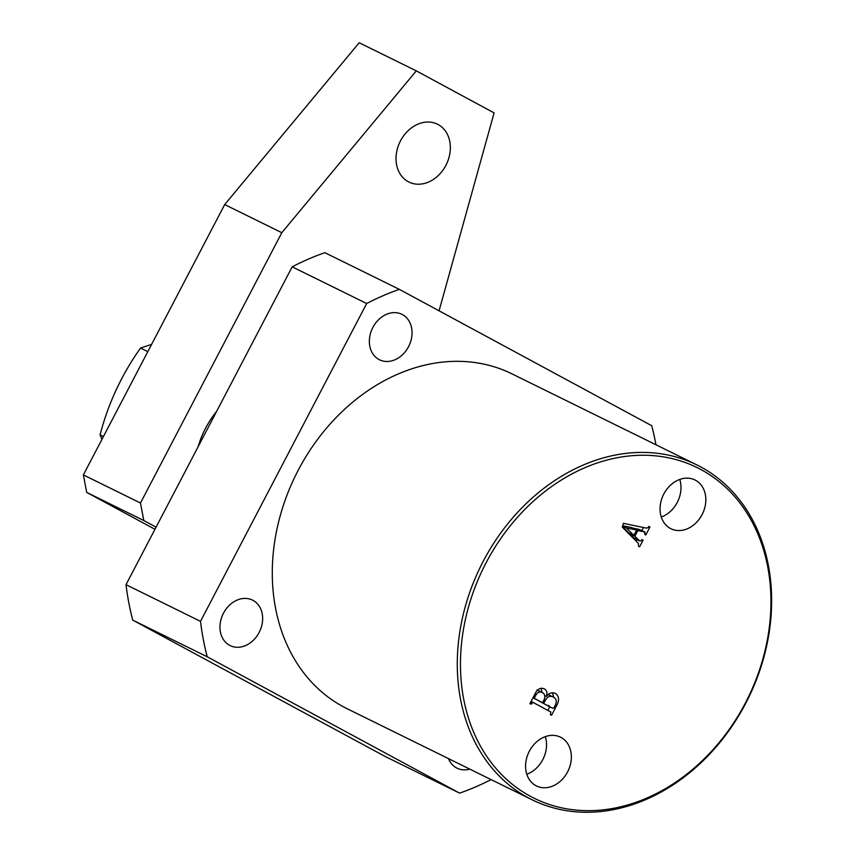 <?xml version="1.0" encoding="UTF-8"?>
<svg xmlns="http://www.w3.org/2000/svg" width="855" height="855" viewBox="0 0 855 855"><rect width="100%" height="100%" fill="white"/><g stroke="black" fill="none" stroke-linecap="round" stroke-linejoin="round"><path stroke-width="1.28" d="M448.512 758.631A25.34 20.264 116.2 0 0 457.04 768.175A25.34 20.264 116.2 0 0 469.801 769.115M372.876 327.422A25.34 20.264 116.2 0 0 379.513 359.795A25.34 20.264 116.2 0 0 408.54 346.692A25.34 20.264 116.2 0 0 401.903 314.319A25.34 20.264 116.2 0 0 372.876 327.422M223.476 613.206A25.34 20.264 116.2 0 0 230.113 645.578A25.34 20.264 116.2 0 0 259.14 632.476A25.34 20.264 116.2 0 0 252.503 600.103A25.34 20.264 116.2 0 0 223.476 613.206M529.341 751.224A27.189 21.738 116.2 0 0 536.459 785.948A27.189 21.738 116.2 0 0 567.602 771.883A27.189 21.738 116.2 0 0 560.485 737.17A27.189 21.738 116.2 0 0 529.341 751.224M526.798 774.245A27.189 21.738 116.2 0 0 542.765 759.657A27.189 21.738 116.2 0 0 545.319 736.636M663.811 494.019A27.189 21.738 116.2 0 0 670.929 528.732A27.189 21.738 116.2 0 0 702.062 514.678A27.189 21.738 116.2 0 0 694.944 479.954A27.189 21.738 116.2 0 0 663.811 494.019M661.257 517.04A27.189 21.738 116.2 0 0 677.235 502.451A27.189 21.738 116.2 0 0 679.778 479.431M745.378 703.002A184.306 147.349 116.2 0 0 701.079 469.641A184.306 147.349 116.2 0 0 486.035 562.889A184.306 147.349 116.2 0 0 530.324 796.262A184.306 147.349 116.2 0 0 745.378 703.002M483.171 561.404A186.614 149.187 -63.8 0 1 696.9 464.928A186.614 149.187 -63.8 0 1 745.752 703.27A186.614 149.187 -63.8 0 1 532.024 799.756A186.614 149.187 -63.8 0 1 483.171 561.404M532.024 799.756L347.034 708.667A186.614 149.187 -63.8 0 1 298.181 470.314A186.614 149.187 -63.8 0 1 511.91 373.838L696.9 464.928M644.157 531.863L637.862 530.549L634.848 536.309L639.807 541.001L641.271 540.755L641.902 539.548L643.088 540.178L639.626 546.815L638.439 546.174L638.418 543.395L622.301 527.14L623.391 523.346L646.369 528.112L648.143 527.61L648.774 526.402L649.96 527.043L645.814 534.952L644.638 534.311L645.151 533.328L644.157 531.863L645.044 532.088L639.187 529.427L644.157 531.863M556.776 705.279L551.561 715.261L550.374 714.62L550.844 712.001L532.996 702.361L531.126 704.221L529.94 703.58L534.877 694.132C537.197 689.162 540.317 687.399 544.24 688.82C546.783 690.306 547.531 692.828 546.452 696.387C549.295 692.903 552.351 691.952 555.643 693.544C559.095 696.323 559.469 700.234 556.776 705.279L555.558 704.68M207.231 656.79L459.616 793.141L385.124 756.461L132.739 620.11L207.231 656.79A274.156 219.179 116.2 0 1 200.508 621.361L366.677 303.514A274.156 219.179 116.2 0 1 399.328 289.353L651.713 425.705A274.156 219.179 116.2 0 1 655.967 444.771M200.508 621.361L126.016 584.67A274.156 219.179 116.2 0 0 132.739 620.11M126.016 584.67L292.186 266.835A274.156 219.179 -63.8 0 1 324.836 252.674L399.328 289.353M459.616 793.141A274.156 219.179 116.2 0 0 491.091 779.6M292.186 266.835L366.677 303.514M639.187 529.427L632.903 528.101L637.862 530.549M630.05 533.552L634.848 536.309M629.889 533.862L633.801 537.806L638.76 540.253M633.801 537.806L639.807 541.001M641.881 539.591L643.088 540.178M637.103 539.676L636.291 541.236M648.753 526.445L649.96 527.043M643.462 527.514L641.881 530.528M622.483 526.488L628.842 532.954L633.812 535.401L636.633 530.004L631.663 527.556L622.697 525.772M636.633 530.004L626.523 527.984L633.812 535.401M622.611 526.06L626.523 527.984M549.754 706.775L547.863 710.387M531.073 701.41L532.996 702.361M530.581 702.35L531.789 702.949M541.236 688.136L541.835 692.326M544.763 695.553L546.452 696.387M552.565 692.785L553.57 697.21M532.964 697.798L542.54 702.725L544.282 699.39C545.447 696.12 544.763 693.833 542.23 692.518L537.015 689.942M538.778 700.876L547.82 705.824L548.889 705.514L547.82 705.824L552.79 708.271L553.858 707.951L555.365 705.076C557.011 701.378 556.381 698.738 553.474 697.156L548.119 694.517M538.757 700.918L552.79 708.271L553.858 707.951M544.047 699.839L545.255 700.437L543.716 703.366M553.474 697.156C550.225 695.35 547.489 696.44 545.255 700.437M533.018 697.68L542.54 702.725M533.381 696.985L534.963 698.631M534.364 695.104L535.572 695.692L534.589 697.573M542.23 692.518C539.548 691.246 537.325 692.315 535.572 695.692M216.561 411.479A81.781 65.386 116.2 0 0 203.34 432.769A81.781 65.386 116.2 0 0 198.05 446.876A81.781 65.386 116.2 0 1 205.563 428.237A81.781 65.386 116.2 0 1 216.561 411.479M400.493 140.872A32.255 25.789 116.2 0 0 408.936 182.062A32.255 25.789 116.2 0 0 445.872 165.389A32.255 25.789 116.2 0 0 437.429 124.189A32.255 25.789 116.2 0 0 400.493 140.872M154.969 529.298L86.697 492.405L83.373 474.91L224.694 204.569L359.185 42.75L416.3 70.869L494.105 112.903L439.064 310.825M83.373 474.91L140.477 503.029L281.808 232.699L416.3 70.869M140.477 503.029L143.8 520.535L86.697 492.405M156.08 527.161L143.8 520.535M224.694 204.569L281.808 232.699M101.927 439.406L100.056 434.842C108.264 403.421 121.752 374.49 140.53 348.06L147.808 351.64M100.056 434.842L103.444 436.51M140.53 348.06L151.602 344.394M552.886 708.314L547.916 705.867"/></g></svg>
